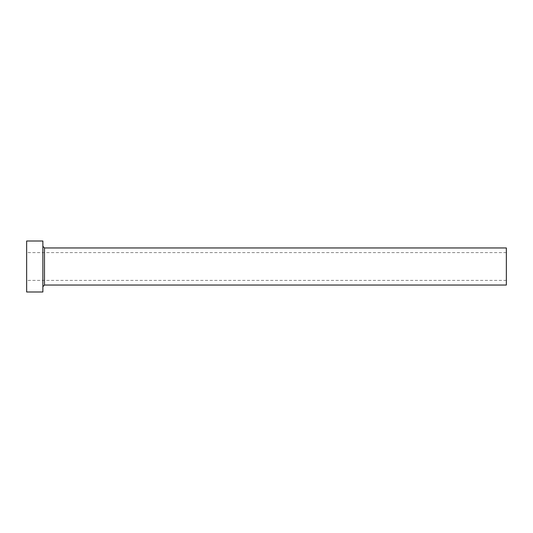 <?xml version="1.0" encoding="UTF-8"?>
<svg xmlns="http://www.w3.org/2000/svg" width="533" height="533" viewBox="0 0 533 533"><rect width="100%" height="100%" fill="white"/><g stroke="black" fill="none" stroke-linecap="round" stroke-linejoin="round"><path stroke-width="0.4" stroke-dasharray="2.67 2" d="M26.65 291.991L26.65 241.009M506.35 285.042L506.35 247.958M42.873 291.991L42.873 241.009M42.873 266.5L42.873 286.661L42.873 266.5M26.65 266.5L26.65 280.405L26.65 266.5M506.35 266.5L506.35 280.405L506.35 266.5M44.492 285.042L44.492 247.958M506.35 252.595L26.65 252.595M506.35 280.405L26.65 280.405"/><path stroke-width="0.8" d="M44.492 285.042L44.492 247.958L506.35 247.958L506.35 285.042L44.492 285.042L42.873 286.661M42.873 266.5L42.873 291.991L26.65 291.991L26.65 241.009L42.873 241.009L42.873 266.5M44.492 247.958L42.873 246.339"/></g></svg>
